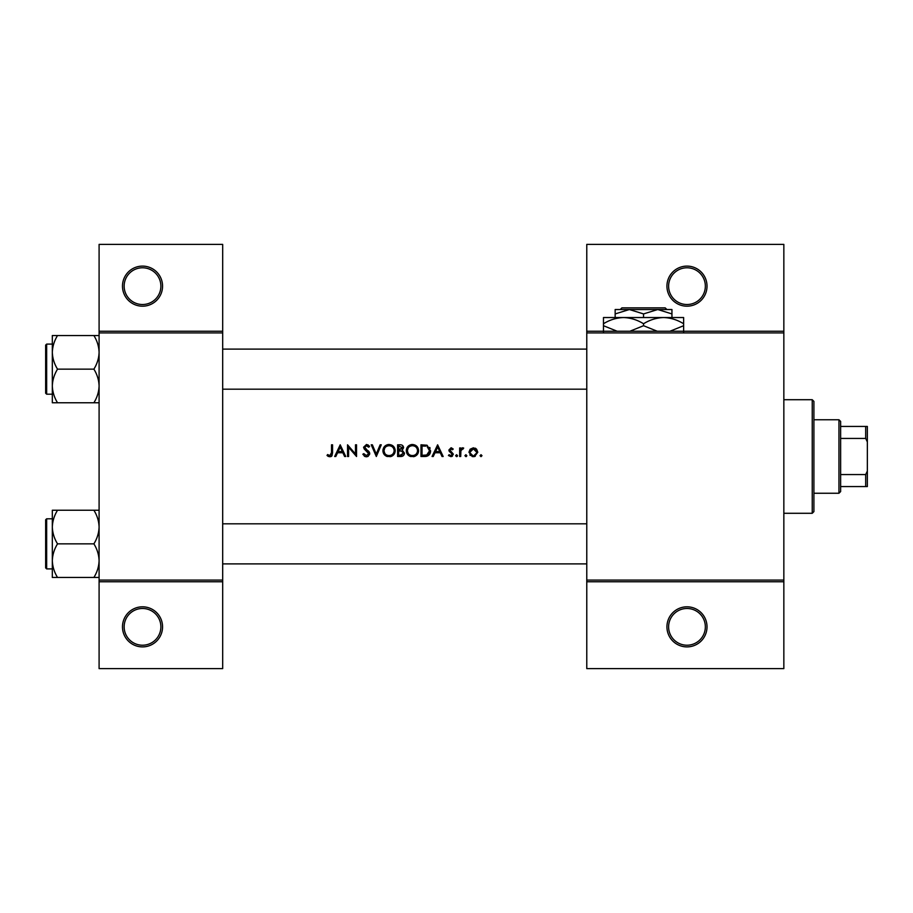<?xml version="1.0" encoding="UTF-8"?>
<svg xmlns="http://www.w3.org/2000/svg" width="913" height="913" viewBox="0 0 913 913"><rect width="100%" height="100%" fill="white"/><g stroke="black" fill="none" stroke-linecap="round" stroke-linejoin="round"><path stroke-width="1.37" d="M162.56 626.854A20.04 20.04 0 0 1 142.519 646.895A20.04 20.04 0 0 1 122.479 626.854A20.04 20.04 0 0 1 142.519 606.814A20.04 20.04 0 0 1 162.56 626.854M124.145 626.854A18.374 18.374 0 0 0 142.519 645.217A18.374 18.374 0 0 0 160.882 626.854A18.374 18.374 0 0 0 142.519 608.48A18.374 18.374 0 0 0 124.145 626.854M162.56 286.146A20.04 20.04 0 0 1 142.519 306.186A20.04 20.04 0 0 1 122.479 286.146A20.04 20.04 0 0 1 142.519 266.105A20.04 20.04 0 0 1 162.56 286.146M124.145 286.146A18.374 18.374 0 0 0 142.519 304.52A18.374 18.374 0 0 0 160.882 286.146A18.374 18.374 0 0 0 142.519 267.783A18.374 18.374 0 0 0 124.145 286.146M707.016 626.854A20.04 20.04 0 0 1 686.975 646.895A20.04 20.04 0 0 1 666.935 626.854A20.04 20.04 0 0 1 686.975 606.814A20.04 20.04 0 0 1 707.016 626.854M668.613 626.854A18.374 18.374 0 0 0 686.975 645.217A18.374 18.374 0 0 0 705.35 626.854A18.374 18.374 0 0 0 686.975 608.48A18.374 18.374 0 0 0 668.613 626.854M707.016 286.146A20.04 20.04 0 0 1 686.975 306.186A20.04 20.04 0 0 1 666.935 286.146A20.04 20.04 0 0 1 686.975 266.105A20.04 20.04 0 0 1 707.016 286.146M668.613 286.146A18.374 18.374 0 0 0 686.975 304.52A18.374 18.374 0 0 0 705.35 286.146A18.374 18.374 0 0 0 686.975 267.783A18.374 18.374 0 0 0 668.613 286.146M327.014 455.45L328.486 456.5L331.168 456.5L332.56 452.7L332.56 444.814L331.51 444.814L331.51 452.586L329.89 455.598L327.63 454.548L327.014 455.45L327.63 454.548L329.89 455.598L331.51 452.586M340.207 444.814L334.66 456.5L335.801 456.5L337.582 452.757L342.877 452.757L344.612 456.5L345.742 456.5L340.207 444.814M347.545 444.814L347.545 456.5L348.595 456.5L348.595 447.324L356.538 456.5L356.538 444.814L355.488 444.814L355.488 454.012L347.545 444.814M362.838 454.24L364.96 456.5L366.387 456.797L367.825 456.5L369.731 453.635L364.629 447.187L366.341 445.704L368.635 447.21L369.582 446.491L366.467 444.505L363.579 447.233L364.241 449.013L368.681 453.624L366.387 455.598L363.819 453.647L362.838 454.24L363.819 453.647L364.287 454.366M371.226 444.814L376.327 456.5L381.269 444.814L380.15 444.814L376.247 454.023L372.356 444.814L371.226 444.814M382.924 450.702C383.049 453.533 384.441 455.461 387.089 456.5L391.049 456.5C393.697 455.45 395.078 453.499 395.203 450.645C394.884 446.868 392.807 444.825 388.984 444.505C385.263 444.882 383.243 446.948 382.924 450.702M397.612 444.814L397.612 456.5L400.773 456.5C402.975 456.454 404.219 455.347 404.505 453.179L402.256 450.189L403.603 447.701C403.306 445.647 402.074 444.688 399.883 444.814L397.612 444.814M406.296 450.702C406.433 453.533 407.826 455.461 410.473 456.5L414.434 456.5C417.081 455.45 418.462 453.499 418.588 450.645C418.257 446.868 416.191 444.825 412.368 444.505C408.647 444.882 406.616 446.948 406.296 450.702M420.984 444.814L420.984 456.5L424.613 456.5C428.368 456.466 430.354 454.571 430.582 450.805L427.056 445.236L420.984 444.814M437.624 444.814L432.077 456.5L433.23 456.5L434.999 452.757L440.306 452.757L442.029 456.5L443.17 456.5L437.624 444.814M450.862 456.648L448.42 455.496L451.764 456.5L453.362 454.183L449.915 450.006L451.022 448.854L452.506 449.755L453.213 449.025L451.022 447.804L448.865 450.052L449.253 451.364L452.026 453.407L452.312 454.229L450.805 455.598L449.116 454.697L448.42 455.496L449.116 454.697L450.805 455.598L452.312 454.229L449.253 451.364M455.61 455.678L457.105 456.5L457.561 455.678L456.591 454.697L455.61 455.678L456.591 454.697L457.561 455.678L456.591 456.648L455.61 455.678L456.591 456.648M459.661 447.952L459.661 456.5L460.711 456.5L460.894 450.691L463.701 448.1L462.788 447.804L460.711 449.219L460.711 447.952L459.661 447.952M464.9 455.678L466.395 456.5L466.851 455.678L465.881 454.697L464.9 455.678L465.881 454.697L466.851 455.678L465.881 456.648L464.9 455.678L465.881 456.648M468.951 452.255L472.147 456.5L473.379 456.648L474.612 456.5L477.796 452.255L476.62 449.219L473.379 447.804L470.127 449.219L468.951 452.255M480.044 455.678L481.014 456.648L481.996 455.678L481.014 454.697L480.044 455.678L481.014 454.697L481.996 455.678L481.014 456.648L480.044 455.678L481.014 456.648M222.681 581.764L99.095 581.764L99.095 580.086L222.681 580.086L222.681 668.601L99.095 668.601L99.095 581.764M783.845 332.914L586.774 332.914L586.774 331.236L783.845 331.236L783.845 581.764L586.774 581.764L586.774 580.086L783.845 580.086M99.095 331.236L222.681 331.236L222.681 244.399L99.095 244.399L99.095 580.086M222.681 331.236L222.681 580.086M222.681 332.914L99.095 332.914M586.774 332.914L586.774 580.086M783.845 581.764L783.845 668.601L586.774 668.601L586.774 581.764M586.774 331.236L586.774 244.399L783.845 244.399L783.845 331.236M332.56 452.7L331.967 455.815M331.465 456.317L329.833 456.797M328.475 456.5L327.721 456.044M435.569 451.558L437.692 447.085L439.746 451.558L435.569 451.558L439.746 451.558M451.022 447.804L451.673 447.918M449.995 449.573L451.022 448.854L452.506 449.755L450.6 448.945M449.915 450.006L453.362 454.183M452.414 456.146L451.764 456.5M452.026 453.407L450.725 452.528M456.591 454.697L457.561 455.678L456.591 454.697M461.579 448.226L462.469 447.838M463.131 449.013L462.263 448.899M461.042 450.223L460.734 452.163M481.014 454.697L481.996 455.678M475.159 448.157L475.947 448.603M475.262 456.272L474.623 456.5M474.6 456.5L474.007 456.614M472.74 456.614L472.135 456.5M470.332 455.473L469.83 454.902M474.669 449.105L473.368 448.854L476.746 452.255L474.68 449.116M476.689 452.916L474.041 455.541M472.717 455.541L470.058 452.916M470.241 450.954L470.001 452.255L473.368 448.854L470.629 450.269M465.881 454.697L466.851 455.678M429.738 447.438L430.126 448.237M430.514 451.855L430.194 453.122M429.943 453.715L429.418 454.548M426.93 456.238L425.823 456.443M427.136 446.594L429.532 450.805L426.725 455.005L422.034 455.302L422.034 446.012L425.618 446.16M424.408 446.046L422.856 446.012M429.498 451.479L429.487 450.075M429.475 449.926L429.361 449.356M429.247 448.991L428.779 448.043M425.937 455.165L427.352 454.742M427.935 454.377L429.372 452.152M422.034 455.302L425.059 455.256M406.331 450.098L406.411 449.493M406.993 447.804L409.503 445.224M410.964 444.665L411.763 444.54M412.368 444.505C416.18 444.814 418.245 446.856 418.588 450.645L417.96 453.441M417.663 453.955L413.463 456.728M408.59 455.473L406.365 451.661M417.446 451.638L417.538 450.645C417.241 453.715 415.529 455.37 412.425 455.598C409.366 455.37 407.666 453.738 407.346 450.702C407.643 447.655 409.332 445.989 412.425 445.704C415.518 445.955 417.218 447.598 417.538 450.645C417.218 447.598 415.518 445.955 412.425 445.704L411.432 445.806M411.443 455.519L413.406 455.519M417.047 452.859L417.367 451.992M408.202 447.884L407.346 450.702L408.202 453.464M410.565 455.279L411.249 455.484M411.112 445.875L410.496 446.08M401.811 449.219L402.553 447.724L398.661 449.755L398.661 446.012L402.553 447.724L402.416 447.039M398.661 449.755L400.191 449.721M402.884 451.798L401.537 451.09L403.455 453.179L400.145 455.302L398.661 455.302L398.661 450.954L401.537 451.09L399.346 450.954M401.606 455.188L403.455 453.179L403.249 452.3M398.661 455.302L401.024 455.267M382.946 450.098L383.026 449.493M383.608 447.804L386.644 444.985M387.58 444.665L388.379 444.54M388.984 444.505C392.795 444.814 394.873 446.856 395.203 450.645L394.576 453.441M394.279 453.955L390.079 456.728M385.206 455.473L382.981 451.661M394.074 451.638L394.165 450.645C393.857 453.715 392.156 455.37 389.041 455.598C385.982 455.37 384.293 453.738 383.962 450.702C384.259 447.655 385.948 445.989 389.041 445.704C392.134 445.955 393.845 447.598 394.165 450.645C393.834 447.598 392.134 445.955 389.041 445.704L388.048 445.806M388.059 455.519L390.034 455.519M393.663 452.859L393.982 451.992M384.829 447.884L383.962 450.702L384.818 453.464M387.18 455.279L387.877 455.484M387.728 445.875L386.861 446.195M364.96 456.5L364.287 456.101M368.635 454.035L367.186 451.399M368.681 453.624L368.259 452.471M366.786 451.079L366.147 450.611M364.241 449.013L363.579 447.233L366.467 444.505L368.201 445.03M368.27 445.088L369.286 446.092M367.768 446.252L367.049 445.818M366.706 445.738L364.629 447.187L366.969 449.858M367.871 450.543L368.818 451.444M369.114 451.832L369.662 453.031M369.697 454.092L368.099 456.352M338.152 451.558L340.264 447.085L342.329 451.558L338.152 451.558L342.329 451.558M812.239 399.711L813.905 401.389L813.905 511.611L812.239 513.289L812.239 399.711L783.845 399.711M812.239 513.289L783.845 513.289M586.774 523.811L222.681 523.811M586.774 563.892L222.681 563.892M52.326 527.041L52.326 560.65C52.532 554.75 54.266 549.147 57.53 543.851C54.278 538.613 52.543 533.009 52.326 527.041C52.532 521.14 54.266 515.537 57.53 510.23L52.326 510.23L52.326 527.041M46.654 568.902L45.65 567.897L45.65 519.794L46.654 518.801L46.654 568.902L52.326 568.902L52.326 577.461L57.53 577.461C54.278 572.223 52.543 566.631 52.326 560.65L52.326 577.461M99.095 510.23L93.891 510.23C97.143 515.468 98.878 521.072 99.095 527.041C98.901 532.941 97.166 538.544 93.891 543.851L57.53 543.851M93.891 510.23L57.53 510.23M93.891 543.851C97.143 549.078 98.878 554.682 99.095 560.65C98.901 566.562 97.166 572.154 93.891 577.461L57.53 577.461M93.891 577.461L99.095 577.461M222.681 389.189L586.774 389.189M222.681 349.108L586.774 349.108M99.095 335.539L93.891 335.539C97.143 340.777 98.878 346.369 99.095 352.35C98.901 358.25 97.166 363.853 93.891 369.149C97.143 374.387 98.878 379.991 99.095 385.959C98.901 391.86 97.166 397.463 93.891 402.77L57.53 402.77C54.278 397.532 52.543 391.928 52.326 385.959C52.532 380.059 54.266 374.456 57.53 369.149C54.278 363.922 52.543 358.318 52.326 352.35C52.532 346.438 54.266 340.846 57.53 335.539L52.326 335.539L52.326 402.77L57.53 402.77M45.65 393.206L45.65 345.103L46.654 344.098L46.654 394.199L45.65 393.206M93.891 335.539L57.53 335.539M93.891 369.149L57.53 369.149M93.891 402.77L99.095 402.77M838.956 419.752L840.633 421.429L840.633 491.571L838.956 493.248L838.956 419.752L813.905 419.752M840.633 426.439L867.35 426.439L867.35 486.561L865.684 486.561L865.684 474.566L867.35 471.062M840.633 474.566L865.684 474.566M867.35 441.938L865.684 438.434L865.684 426.439M840.633 438.434L865.684 438.434M840.633 486.561L865.684 486.561M621.901 307.864L620.235 309.53L621.901 307.864L665.2 307.864L666.878 309.53L665.2 307.864M620.235 309.53L629.354 309.53L643.551 313.924L643.551 317.541M615.157 313.924L629.354 309.53L615.157 309.53L615.157 317.541M643.551 313.924L657.748 309.53L671.945 313.924L671.945 317.541M671.945 313.924L671.945 309.53L629.354 309.53M617.154 331.236L603.47 325.713L603.47 317.541L683.632 317.541L683.632 325.713L669.959 331.236M603.47 325.713L603.47 331.91M603.47 323.75C609.713 319.87 616.389 317.804 623.511 317.541C630.552 317.781 637.228 319.847 643.551 323.75L643.551 325.713L629.879 331.236M643.551 323.75C649.794 319.87 656.47 317.804 663.591 317.541C670.633 317.781 677.32 319.847 683.632 323.75M657.234 331.236L643.551 325.713M683.632 331.91L683.632 325.713M46.654 518.801L52.326 518.801M46.654 394.199L52.326 394.199M46.654 344.098L52.326 344.098M838.956 493.248L813.905 493.248"/></g></svg>
